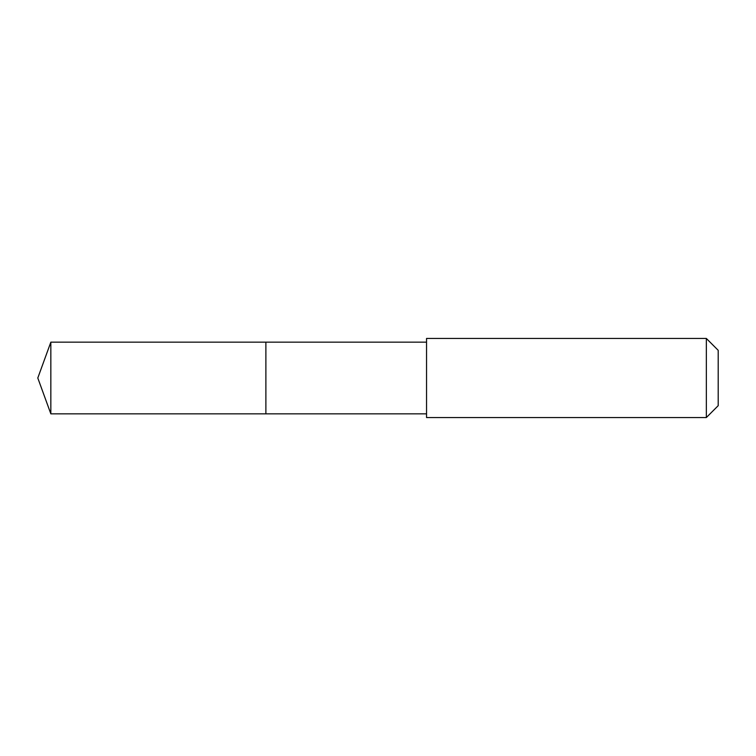 <?xml version="1.0" encoding="UTF-8"?>
<svg xmlns="http://www.w3.org/2000/svg" width="756" height="756" viewBox="0 0 756 756"><rect width="100%" height="100%" fill="white"/><g stroke="black" fill="none" stroke-linecap="round" stroke-linejoin="round"><path stroke-width="1.13" d="M426.545 342.156L50.841 342.156L50.841 413.844L265.885 413.844L265.885 342.156L265.885 413.844L426.545 413.844M50.841 413.844L37.8 378L50.841 342.156M426.545 338.452L426.545 417.548L706.34 417.548L706.34 338.452L426.545 338.452M706.34 338.452L718.2 350.321L718.2 405.679L706.34 417.548"/></g></svg>

